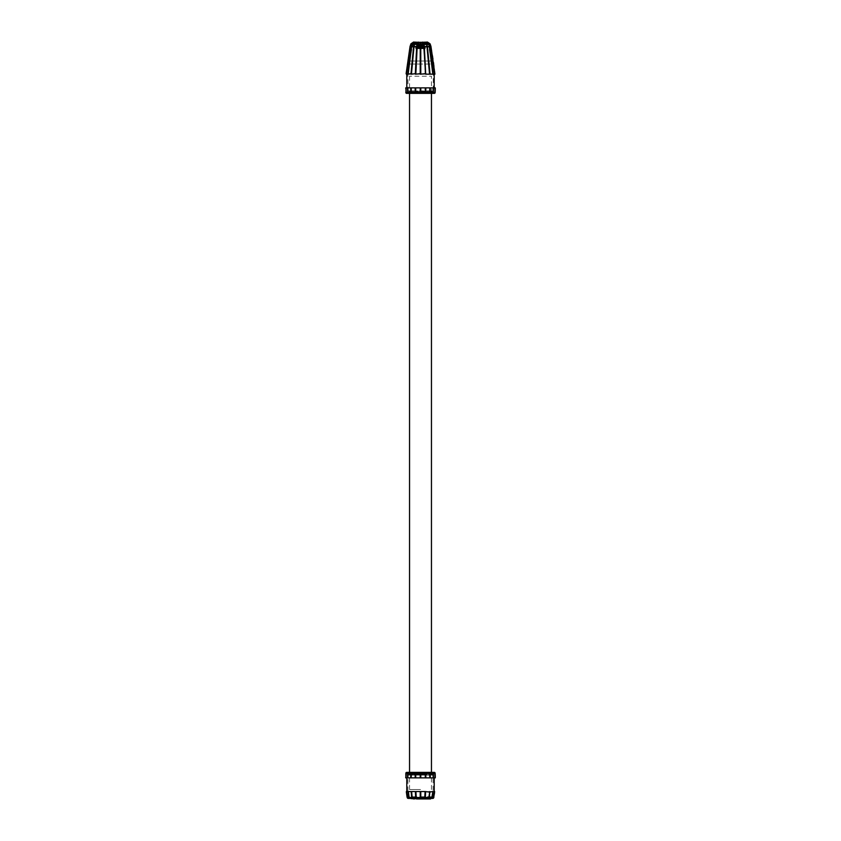 <?xml version="1.0" encoding="UTF-8"?>
<svg xmlns="http://www.w3.org/2000/svg" width="841" height="841" viewBox="0 0 841 841"><rect width="100%" height="100%" fill="white"/><g stroke="black" fill="none" stroke-linecap="round" stroke-linejoin="round"><path stroke-width="0.63" stroke-dasharray="4.21 3.15" d="M434.198 772.437L406.718 772.385L434.198 772.437L406.802 772.437L406.802 773.752L434.198 773.752L434.198 772.437M406.066 773.163L405.898 777.715L405.814 773.752M405.993 777.715L406.161 773.163M407.717 773.163L407.57 777.715L407.58 773.752M407.843 777.715L407.99 773.163M410.881 773.752L410.797 777.116M411.217 777.736L411.323 773.163M415.233 773.657L415.191 777.221M415.706 777.736L415.759 773.163M420.227 773.278L420.227 777.61M420.773 777.61L420.773 773.278M425.809 777.221L425.756 773.163L425.252 774.014M425.262 774.298L425.294 777.715M429.677 773.163L429.783 777.736L430.119 773.752M433.01 773.163L433.157 777.715M434.839 773.163L435.007 777.715M435.133 773.678A109.561 109.561 0 0 1 435.27 777.2M435.281 777.862L405.719 777.862M405.867 773.678A109.561 109.561 0 0 0 405.73 777.2M434.629 791.549L406.371 791.549M434.576 791.991A109.561 109.561 0 0 1 433.893 796.963M406.424 791.991A109.561 109.561 0 0 0 407.107 796.963M406.382 792.096L407.433 797.426M408.085 792.096L409.104 797.426M411.249 792.085L411.68 796.869M412.153 797.426L411.281 792.096M415.433 791.991L415.664 796.953M416.2 797.426L415.591 792.096M420.227 791.549L420.227 797.31M420.773 797.31L420.773 791.549M425.409 792.096L425.315 797.426L425.567 791.991M429.719 792.096L429.267 797.426L429.751 792.085M432.915 792.096L431.896 797.426M434.618 792.096L433.567 797.426M432.726 798.403L408.274 798.403M427.659 798.403L411.049 798.403L416.2 798.403L415.98 798.95L416.022 798.403L413.667 798.403L416.022 798.403M414.476 798.403L422.161 798.95L411.47 798.95L412.279 798.403M426.913 798.403L425.441 798.403M411.638 798.403L411.501 798.95L417.472 798.95L415.633 798.508L418.986 798.403L415.549 798.403L419.344 798.403L415.496 798.403M426.765 798.95L425.557 798.918L426.765 798.95M411.564 798.95L415.191 798.897L411.102 798.897L411.806 798.403L412.553 798.897L411.175 798.403L411.039 798.95M417.998 798.403L422.823 798.95L411.501 798.95M426.166 798.403L412.542 798.95M411.733 798.403L411.47 798.95M412.689 798.403L418.44 798.897L412.395 798.95L419.512 798.95M420.342 798.403L418.934 798.508L420.111 798.95L420.058 798.403M421.898 798.95L422.119 798.403L420.826 798.95M422.024 798.403L420.658 798.95L422.024 798.403L420.468 798.403L421.982 798.403M416.831 798.403L430.834 798.403M416.484 798.403L417.746 798.95L420.227 798.897L417.514 798.403M419.701 798.403L412.489 798.403L419.701 798.403L419.533 798.95M423.16 798.403L422.781 798.95M418.345 798.403L415.181 798.95M420.058 798.95L419.06 798.95M412.794 798.95L416.663 798.95M417.472 798.95L414.161 798.95L420.111 798.897L419.217 798.403M422.823 798.95L422.729 798.403M422.939 798.95L418.723 798.95L423.044 798.897L418.776 798.95L418.829 798.403M418.166 798.95L422.76 798.508L417.872 798.403L420.227 798.897M419.291 798.403L415.685 798.95L419.165 798.95M432.968 91.164L407.759 90.891L433.241 90.891L433.241 64.042L420.5 64.042L433.241 64.042L431.832 61.025L409.168 61.025L431.832 61.025M408.032 91.164L407.759 64.042L420.5 64.042L407.759 64.042L409.168 61.025M432.137 91.164L408.863 91.164M431.349 61.025L428.773 47.128L420.5 47.128L428.763 47.117L412.237 47.117L428.763 47.117L427.964 44.762L420.5 44.762L427.964 44.752L413.036 44.752L427.554 44.489L413.667 44.541L427.333 44.541L425.641 46.486L415.359 46.486L425.641 46.486A5.361 5.361 0 0 0 425.273 48.704L415.727 48.704L425.273 48.704M409.651 61.025L412.227 47.128L420.5 47.128L412.227 47.128L413.036 44.762L420.5 44.762L413.446 44.489L415.359 46.486A5.361 5.361 0 0 1 415.727 48.704M406.666 93.351L434.334 93.351L406.802 93.214L434.198 93.214L434.198 91.984L406.802 91.984L406.666 93.351M423.517 48.704L417.483 48.421L423.517 48.421L418.198 48.231L423.517 47.884L417.483 47.884L423.517 47.884L420.5 47.601L423.517 47.601L422.802 47.411L423.517 47.064L417.483 47.064L423.517 46.781L417.483 46.781L422.802 47.254L418.198 47.254L422.802 47.411L418.198 47.411L417.483 47.601L418.198 48.074L422.802 48.074L418.198 48.074L417.483 48.704L423.517 48.704L417.483 48.704M407.948 92.531L407.843 87.884M411.291 92.531L411.207 87.884M415.748 92.531L415.706 87.884M420.773 92.531L420.773 87.884L420.227 87.874L420.227 92.531L420.773 92.531L420.5 91.963L409.546 91.984L420.5 91.984L420.227 92.531M425.294 87.884L425.252 92.531M429.793 87.884L429.709 92.531M433.157 87.884L433.052 92.531M435.007 87.884L434.881 92.531M405.825 92.005A175.306 175.306 0 0 1 405.73 88.421M405.719 87.874L435.281 87.874M435.175 92.005A175.306 175.306 0 0 0 435.27 88.421M434.881 73.682A175.306 175.306 0 0 0 430.897 46.602L434.65 74.176L430.981 46.549L429.898 43.921A2.628 2.586 -90 0 0 429.888 43.921L427.491 42.292L429.888 43.921A2.628 2.586 -90 0 1 429.898 43.921L429.804 43.921A2.628 2.586 90 0 0 429.793 43.921L434.65 74.176L433.126 74.176L433.168 73.63L432.852 74.176L433.168 73.63M413.551 42.05L414.939 42.418L417.399 45.677L416.894 44.195L417.399 45.677L414.781 42.628L413.509 42.292L414.939 42.418L413.551 42.05L411.112 43.921A2.628 2.586 90 0 1 411.112 43.921A2.628 2.586 90 0 0 411.102 43.921L410.114 46.539A0.82 0.82 0 0 0 410.103 46.602L406.35 74.176L410.019 46.549L411.196 43.921L413.604 42.292L414.865 42.628L417.493 45.677L417.336 44.195L417.945 45.677L418.145 44.195L418.713 45.677L419.249 44.195L419.691 45.677L420.5 44.195L420.773 45.677L421.751 44.195L421.814 45.677L422.855 44.195L423.055 45.677L423.664 44.195L423.507 45.677L424.106 44.195L423.601 45.677L426.219 42.628L427.491 42.292L426.229 42.628L423.622 45.677L424.106 44.195L423.507 45.677L423.664 44.195L423.055 45.677L422.855 44.195L422.287 45.677L421.751 44.195L421.309 45.677L421.751 44.195L421.309 45.677L420.5 44.195L420.227 45.677L419.249 44.195L419.691 45.677L419.249 44.195L418.713 45.677L418.145 44.195L417.945 45.677L417.336 44.195L417.493 45.677L416.894 44.195L417.493 45.677L414.876 42.628L413.341 42.302M434.923 74.176L430.886 46.539L429.625 46.539L428.857 43.921L426.744 42.292L425.63 42.628L423.328 45.677L425.63 42.628L426.744 42.292L429.793 43.921M429.614 46.486L430.886 46.539A21.908 21.908 0 0 0 429.993 43.921A2.628 2.628 0 0 0 426.271 42.628A6.024 6.024 0 0 0 423.622 45.677L417.483 45.961L414.781 42.628L413.436 42.292L411.007 43.921L410.114 46.539L411.386 46.486M425.683 73.787L420.773 74.176L420.5 42.05L420.227 74.176L420.773 74.176L420.5 73.63L415.317 74.176L417.514 43.921L418.786 42.628L419.691 45.677L418.345 42.292L420.227 42.628L420.227 45.677L420.5 42.418L420.773 45.677L420.773 42.292L418.786 42.628M422.802 46.591L417.483 46.244L423.517 45.961L417.483 45.961L422.802 46.434L417.483 46.781L422.802 46.591M432.001 773.752L408.999 773.752L431.454 774.014L420.5 774.014L431.454 774.014L431.454 772.385M409.546 772.385L409.546 774.014L420.5 774.014L408.999 773.752M434.198 773.752L406.802 773.752M435.102 777.736L435.312 777.116M435.186 773.752L434.934 773.163M433.43 777.736L433.451 773.72M433.42 773.752L433.283 773.163M430.203 777.116L429.783 777.715M430.203 777.736L430.171 777.116M430.087 773.752L430.098 773.163M425.809 777.736L425.641 777.116M425.241 773.163L425.767 773.657M425.599 773.752L425.756 773.163M420.773 777.736L420.5 777.116L420.227 777.715M420.227 773.163L420.5 773.752L420.773 773.163M406.802 791.549L434.198 791.549L406.802 791.549M406.802 777.862L434.198 777.862L406.802 777.862M433.662 797.426L434.629 792.085M432.169 797.426L432.348 796.869M429.32 796.869L428.847 797.426M429.267 797.426L429.299 796.869M425.336 796.953L424.8 797.426M425.315 797.426L425.178 796.869M420.773 797.426L420.5 796.869L420.227 797.426M426.702 798.403L425.651 798.403M416.8 798.95L416.631 798.403L420.111 798.95M413.709 798.95L415.959 798.95M418.051 798.95L422.855 798.403L430.329 798.95L426.061 798.95L426.271 798.403L425.945 798.95L426.229 798.403M409.546 76.237L409.546 91.701L432.001 91.553L420.5 91.701L431.454 91.701L431.454 76.237L409.546 76.237L431.454 76.237M408.999 93.351L432.001 93.351L408.999 93.351L408.999 92.132L432.001 92.132L409.546 91.984L409.546 93.351M432.001 93.351L431.454 91.984L420.5 91.984L431.454 91.984L431.454 93.351M433.231 93.351L433.378 92.804L407.622 92.804L433.378 92.804L433.378 91.984L407.622 91.984L407.769 93.351L433.231 93.351M406.802 91.984L434.198 91.984M405.898 87.884L406.024 92.531M420.227 87.884L420.5 88.463L420.773 87.884M415.191 87.884L415.37 88.463M415.401 91.963L415.233 92.531M410.797 87.884L410.85 88.463M410.913 91.963L410.871 92.531M407.57 87.884L407.496 88.463M407.465 88.421L407.675 92.531M417.483 47.601L420.5 47.601L417.483 47.601M434.198 74.176L406.802 74.176L434.198 74.176M406.802 87.874L434.198 87.874L406.802 87.874M426.471 42.292L424.411 42.628L426.808 43.921L424.411 42.628L426.471 42.292L425.357 42.628L426.471 42.292L428.584 43.921L429.352 46.539L432.852 74.176L429.898 73.63L429.562 74.176L429.898 73.63M422.214 42.628L420.773 42.628L422.214 42.628L421.309 45.677L422.655 42.292L422.214 42.628L424.011 43.9L424.306 46.539L424.001 43.921L422.729 42.628L424.137 42.418L422.287 45.677L424.831 42.292L424.001 42.628L426.387 43.921L426.976 46.602L429.562 74.176L425.504 73.63M417.651 42.344L418.271 42.628L416.999 43.921L416.684 46.602L423.801 46.602L425.178 74.176L423.79 46.539L427.396 46.602L426.786 43.827L428.984 43.921M411.102 73.63L411.028 74.176L407.832 73.63L411.648 46.539L412.416 43.921L414.192 43.921L416.589 42.628L414.192 43.921L413.562 46.57L416.684 46.602L415.317 74.176L411.102 73.63L411.028 74.176L414.613 43.921L416.999 42.628L418.713 45.677L416.169 42.292L418.271 42.628L419.186 45.677L418.271 42.628L416.169 42.292M407.832 73.63L411.291 46.549L413.604 46.602L411.049 73.64M410.923 43.827L411.196 43.921A2.628 2.586 -90 0 0 411.196 43.921L414.256 42.292L412.143 43.921L411.375 46.539L407.874 74.176L406.35 74.176L410.313 46.602L411.26 46.539M429.951 73.64L427.396 46.602L429.751 46.56L433.126 74.176L429.625 46.539L423.79 46.539L423.486 43.921L417.178 43.827L415.307 73.903M427.659 42.302L426.135 42.628L423.507 45.677L426.124 42.628L428.248 42.439M424.831 42.292L422.729 42.628L421.814 45.677L423.349 42.344M414.214 43.827L416.999 43.921L418.082 42.05L419.585 44.972L418.755 42.513M412.679 43.385L414.529 42.292L415.643 42.628L417.945 45.677L415.643 42.628L414.529 42.292L416.589 42.628L418.292 45.677L416.589 42.628L414.529 42.292M414.256 42.292L415.37 42.628L417.672 45.677L415.37 42.628L414.256 42.292M425.357 42.628L423.055 45.677L425.357 42.628L424.411 42.628L425.357 42.628M428.742 42.67L429.509 43.385M424.316 46.602L413.635 46.476M413.562 46.602L411.375 46.539M423.107 42.082L424.001 43.921L426.85 43.869L427.386 46.539M413.614 46.539L410.997 73.756M425.767 92.531L425.599 91.963M430.129 92.531L430.087 91.963M433.325 92.531L433.535 88.421M434.976 92.531L435.196 91.963M425.63 88.463L425.809 87.884M430.15 88.463L430.203 87.884M433.504 88.463L433.43 87.884M435.281 88.463L435.102 87.884M407.622 91.984L433.378 91.984M413.982 798.95L415.727 798.95M422.424 798.403L418.776 798.95M421.73 798.403L420.71 798.897L421.846 798.95L420.658 798.95M420.763 798.95L420.994 798.403M426.124 798.403L426.461 798.95L426.44 798.403M430.487 798.95L418.387 798.403M425.924 798.403L425.945 798.95L425.924 798.403M429.856 798.424L428.868 798.403M418.04 798.403L415.139 798.403M415.465 798.403L419.007 798.95M417.189 798.95L414.844 798.95M427.585 798.95L424.316 798.95L424.4 798.403M415.002 798.403L430.329 798.95M411.238 798.95L411.911 798.95L411.249 798.403M408.652 796.869L408.831 797.426M411.701 796.869L411.733 797.426M415.822 796.869L415.685 797.426M410.902 773.163L410.913 773.752M415.244 773.163L415.401 773.752M405.804 773.752L405.898 777.736M407.549 773.72L407.57 777.736M410.829 777.116L410.797 777.736M415.359 777.116L415.191 777.736M432.547 797.31A0.547 0.547 0 0 0 433.104 796.763L433.104 775.118L407.896 775.118L433.104 775.118A0.547 0.547 0 0 0 432.547 774.572L408.453 774.572A0.547 0.547 0 0 0 407.896 775.118L407.896 796.763L433.104 796.763L407.896 796.763A0.547 0.547 0 0 0 408.453 797.31L432.547 797.31L408.453 797.31M420.5 789.499L409.546 789.499L420.5 789.499M420.5 774.298L409.546 774.298L420.5 774.298M431.454 789.499L431.454 774.298L432.001 774.445L408.999 774.445L432.001 774.572M409.546 789.499L409.546 774.298L408.999 774.572M408.453 774.572L432.547 774.572M435.112 773.152L405.888 773.152M433.809 797.489L407.191 797.489M419.596 798.403L411.386 798.403M411.049 798.403L411.354 798.95M411.943 798.95L412.037 798.403M416.663 798.403L419.407 798.403M419.89 798.403L416.779 798.403M421.656 798.403L421.793 798.95M416.884 798.403L417.546 798.403M405.846 92.563L435.154 92.563M425.041 42.05L424.043 42.449L425.041 42.05L426.86 43.921M424.001 42.628L422.729 42.628M418.271 42.628L416.999 42.628M416.589 42.628L415.643 42.628L416.589 42.628M418.271 798.403L415.317 798.403M423.076 798.403L418.618 798.403M412.5 798.95L412.332 798.403M413.677 798.95L413.509 798.403L417.514 798.508L413.709 798.897M413.751 798.95L415.99 798.897L413.814 798.403M412.826 798.95L416.61 798.897L412.836 798.897M420.048 798.95L420.111 798.403M418.892 798.403L424.2 798.403M415.917 798.403L413.751 798.403M412.374 798.95L412.489 798.403M426.366 798.403L426.355 798.95M426.271 798.403L426.271 798.95M415.328 798.403L413.94 798.403M422.319 798.95L422.14 798.403L418.461 798.95M414.382 798.403L414.424 798.95M415.696 798.403L414.224 798.508L414.876 798.95M416.526 798.95L414.035 798.95M421.068 798.403L421.152 798.95M424.358 798.403L427.554 798.95M415.591 798.95L414.161 798.95M418.934 798.95L419.985 798.95M423.16 798.95L424.474 798.95M415.559 798.95L414.098 798.95M429.888 798.95L430.613 798.897M426.019 798.403L426.082 798.95M422.182 798.403L427.48 798.403M414.434 798.95L418.492 798.95M430.266 777.221L430.182 773.657M425.83 777.347L425.777 773.541M420.773 777.673L420.773 773.226M432.379 796.9L432.957 792.054M429.383 796.953L429.825 791.98M425.346 797.068L425.599 791.854M420.773 797.363L420.773 791.57M415.181 88.2L415.223 92.216M410.755 88.347L410.818 92.068M414.382 42.05L415.643 42.428L414.382 42.05L412.048 43.837L411.249 46.56L407.79 73.672M427.449 42.05L424.095 44.205L427.449 42.05M433.21 73.672L428.952 43.837L426.618 42.05L423.58 44.289L426.618 42.05M415.959 42.05L418.376 44.51L415.959 42.05L414.15 43.869L413.572 46.497M422.918 42.05L421.415 44.972L422.245 42.513M415.643 42.428L417.42 44.289L415.643 42.428M414.939 42.418L416.905 44.205L414.939 42.418M424.043 42.449L422.624 44.51L424.043 42.449M426.744 42.292L427.396 42.292L426.744 42.292M410.913 43.869L410.503 44.962M410.492 44.983L410.04 46.476M420.227 42.292L418.345 42.292M422.655 42.292L420.773 42.292M424.316 46.528L425.693 73.903M427.428 46.497L430.003 73.756M425.819 88.2L425.777 92.216M430.245 88.347L430.182 92.068M420.5 44.489L413.446 44.489L420.5 44.489M411.417 798.95L411.585 798.403M407.023 796.869L406.371 792.085M408.621 796.9L408.043 792.054M411.617 796.953L411.175 791.98M415.654 797.068L415.401 791.854M420.227 797.363L420.227 791.57M410.734 777.221L410.818 773.657M415.17 777.347L415.223 773.541M420.227 777.673L420.227 773.226"/><path stroke-width="1.26" d="M405.867 773.678A109.561 109.561 0 0 1 405.888 773.152A0.82 0.82 0 0 1 406.718 772.385L434.25 772.385A0.82 0.82 0 0 1 435.112 773.152A109.561 109.561 0 0 1 435.133 773.678M435.27 777.2A109.561 109.561 0 0 1 435.281 777.862L405.719 777.862A109.561 109.561 0 0 1 405.73 777.2M434.618 792.096L434.629 791.549A109.561 109.561 0 0 1 434.576 791.991M433.893 796.963A109.561 109.561 0 0 1 433.809 797.489A1.093 1.093 0 0 1 432.726 798.403L408.274 798.403A1.093 1.093 0 0 1 407.191 797.489L433.809 797.489M406.382 792.096L406.371 791.549A109.561 109.561 0 0 0 406.424 791.991M407.107 796.963A109.561 109.561 0 0 0 407.191 797.489M428.857 797.31L429.793 791.549L429.719 792.096L425.073 791.549L425.409 792.096M431.906 797.31L432.873 791.549L432.915 792.096L432.589 791.549L429.719 792.096M435.175 92.005A175.306 175.306 0 0 1 435.154 92.563A0.82 0.82 0 0 1 434.334 93.351L406.666 93.351A0.82 0.82 0 0 1 405.846 92.563A175.306 175.306 0 0 1 405.825 92.005M406.119 92.531L405.993 87.874L406.119 92.531M405.73 88.421A175.306 175.306 0 0 1 405.719 87.874L435.281 87.874A175.306 175.306 0 0 1 435.27 88.421M434.881 73.682A175.306 175.306 0 0 1 434.923 74.176L430.981 46.549L429.804 43.921L427.659 42.302M410.219 46.602L410.923 43.827L413.551 42.05L414.939 42.418L413.509 42.05M429.509 43.385L429.793 43.921A2.628 2.586 90 0 1 429.804 43.921L430.781 46.602L429.74 46.539M433.157 777.736L433.01 773.163M429.783 777.736L429.677 773.163M425.294 777.736L425.241 773.163M420.227 777.715L420.5 777.116L420.773 777.736L420.227 777.736L420.5 777.116L420.773 777.715L420.773 773.163L420.5 773.752L420.227 773.163L420.773 773.163L420.5 773.752L420.227 773.163L420.227 777.715M415.401 773.752L415.359 777.116M410.913 773.752L410.829 777.116M407.57 777.736L407.549 773.72M407.58 773.752L407.717 773.163M405.898 777.736L405.804 773.752M405.814 773.752L406.066 773.163M435.007 777.736L434.839 773.163M434.198 791.549L434.198 777.862M406.802 791.549L406.802 777.862M407.338 797.426L407.023 796.869L407.338 797.426M408.831 797.426L408.652 796.869M408.085 792.096L408.411 791.549L408.085 792.096L408.127 791.549L406.634 791.549L407.433 797.426M411.281 792.096L411.701 796.869M415.591 792.096L415.822 796.869M420.227 797.426L420.5 796.869L420.773 797.426L420.227 797.426L420.5 796.869L420.773 797.426L420.773 791.549L420.5 792.096L420.227 791.549L420.773 791.549L420.5 792.096L420.227 791.549L420.227 797.426M424.8 797.426L425.073 791.549L420.773 791.549M433.567 797.426L434.366 791.549L432.873 791.549L432.915 792.096M417.367 798.403L413.982 798.95L410.807 798.403M433.231 93.351L407.769 93.351M435.102 87.884L434.976 92.531M433.43 87.884L433.504 88.463M433.535 88.421L433.325 92.531M430.203 87.884L430.15 88.463M430.087 91.963L430.129 92.531M425.809 87.884L425.63 88.463M425.599 91.963L425.767 92.531M420.773 87.884L420.5 88.463L420.227 87.884L420.773 87.874L420.773 92.531L420.227 92.531L420.5 91.963L420.773 92.531M415.706 87.884L415.748 92.531M411.207 87.884L411.291 92.531M407.843 87.884L407.948 92.531M406.802 74.176L406.802 87.874M434.198 74.176L434.198 87.874M413.341 42.302L411.207 43.921A2.628 2.586 -90 0 1 411.207 43.921L410.03 46.549L406.119 73.682M411.238 46.602L410.313 46.602L406.35 74.176L407.874 74.176L407.832 73.63L408.148 74.176L407.832 73.63M415.759 42.292L414.529 42.292L412.416 43.921L411.638 46.602L408.148 74.176L411.102 73.63L411.438 74.176L411.102 73.63M416.999 42.628L414.613 43.921L414.035 46.539L411.438 74.176L415.496 73.63L415.822 74.176L415.496 73.63M418.786 42.628L417.514 43.921L417.199 46.602L415.822 74.176L420.5 73.63L420.773 74.176L420.227 74.176L420.227 42.628M420.773 42.628L420.773 74.176L425.504 73.63L425.683 74.176L423.801 46.602L423.486 43.921L422.214 42.628M425.504 73.63L424.316 46.591L416.684 46.602L416.999 43.921L418.271 42.628M429.898 73.63L427.438 46.57L426.387 43.921L424.001 42.628M433.168 73.63L432.852 74.176L433.168 73.63L433.126 74.176L434.65 74.176L430.687 46.602L429.762 46.602M414.14 43.921L412.416 43.921L412.679 43.385M414.214 43.827L414.518 43.122M422.918 42.05L422.245 42.513L422.918 42.05L424.011 43.9L414.15 43.869L413.614 46.539L416.684 46.539L415.307 73.903M426.219 43.427L424.011 43.921L424.316 46.602L426.976 46.602L429.562 74.176L425.683 74.176M429.972 74.176L432.852 74.176L429.362 46.602L428.584 43.921L426.471 42.292L425.241 42.292M422.729 42.628L424.011 43.9L424.316 46.528L425.693 73.903M426.618 42.05L425.357 42.428L426.618 42.05L428.952 43.837L429.635 46.602L427.428 46.539L430.003 73.756M425.041 42.05L424.043 42.449L425.041 42.05L426.85 43.869L427.396 46.602M424.316 46.539L427.386 46.539M416.694 46.539L424.306 46.539M411.365 46.602L412.048 43.837L414.382 42.05L415.643 42.428L414.382 42.05M411.375 46.539L413.614 46.539M410.229 46.539L411.26 46.539M429.719 46.581L427.438 46.602M415.317 74.176L416.684 46.602L413.562 46.57L410.997 73.756M411.028 74.176L413.604 46.602M413.562 46.602L411.648 46.539M406.024 92.531L405.898 87.884M407.675 92.531L407.465 88.421M410.871 92.531L410.913 91.963M415.233 92.531L415.401 91.963M407.496 88.463L407.57 87.884M410.85 88.463L410.797 87.884M415.37 88.463L415.191 87.884M420.227 92.531L420.227 87.884M425.252 92.531L425.294 87.884M429.709 92.531L429.793 87.884M433.052 92.531L433.157 87.884M434.881 92.531L435.007 87.884M418.776 798.95L423.002 798.897M419.512 798.95L422.802 798.95M417.746 798.95L420.216 798.897M419.06 798.95L420.111 798.95M419.817 798.403L421.183 798.95L416.537 798.95M416.526 798.95L417.556 798.95M418.934 798.95L419.985 798.95L418.934 798.95M421.183 798.95L430.487 798.95L430.834 798.403M434.524 792.979L433.662 797.426M432.348 796.869L432.169 797.426M429.299 796.869L429.793 791.549M425.178 796.869L425.588 791.549M420.227 791.549L415.927 791.549L416.2 797.426M415.412 791.549L411.627 791.549L412.153 797.426M411.207 791.549L408.411 791.549L409.104 797.426M434.934 773.163L435.186 773.752M425.641 777.116L425.599 773.752M430.171 777.116L430.087 773.752M433.283 773.163L433.42 773.752M435.312 777.126L435.196 773.752L435.102 777.715M406.161 773.163L405.993 777.715M407.99 773.163L407.843 777.715M411.323 773.163L411.217 777.715M415.759 773.163L415.706 777.715M433.451 773.72L433.43 777.715M412.416 43.921L411.249 46.56L407.79 73.672M427.428 46.497L426.387 43.921M433.21 73.672L429.751 46.56L428.952 43.837L426.86 43.921M412.016 43.921L410.934 43.827L410.019 46.549M430.508 45.004L430.96 46.476L430.077 43.827L427.449 42.05L426.061 42.418L427.449 42.05L430.497 44.951M429.793 43.921L428.984 43.921M435.154 92.563L405.846 92.563M419.943 798.95L422.371 798.95M416.568 798.403L419.06 798.403M417.504 798.95L418.965 798.95M430.634 798.508L422.655 798.95M424.516 798.95L423.212 798.95M430.613 798.897L429.898 798.95M414.771 798.403L413.804 798.403M422.55 798.403L421.267 798.403M423.38 798.403L422.834 798.403M429.94 798.403L424.631 798.403M411.659 798.403L410.913 798.508M405.888 773.152L435.112 773.152M420.227 777.673L420.227 773.226M415.17 777.347L415.223 773.541M410.734 777.221L410.818 773.657M407.023 796.869L406.371 792.085M408.621 796.9L408.043 792.054M411.617 796.953L411.175 791.98M415.654 797.068L415.401 791.854M420.227 797.363L420.227 791.57M409.546 772.385L409.546 93.351M430.245 88.347L430.182 92.068M425.819 88.2L425.777 92.216M418.082 42.05L418.755 42.513L418.082 42.05L418.755 42.513L418.082 42.05L416.989 43.9L416.684 46.528M413.572 46.497L414.15 43.869L415.959 42.05L416.957 42.449L415.275 42.229M422.655 42.292L418.345 42.292M423.17 42.292L424.831 42.292M416.169 42.292L417.83 42.292M410.755 88.347L410.818 92.068M415.181 88.2L415.223 92.216M435.291 88.463L435.196 91.963M431.454 772.385L431.454 93.351M432.379 796.9L432.957 792.054M429.383 796.953L429.825 791.98M425.346 797.068L425.599 791.854M420.773 797.363L420.773 791.57M420.773 777.673L420.773 773.226M425.83 777.347L425.777 773.541M430.266 777.221L430.182 773.657"/></g></svg>
